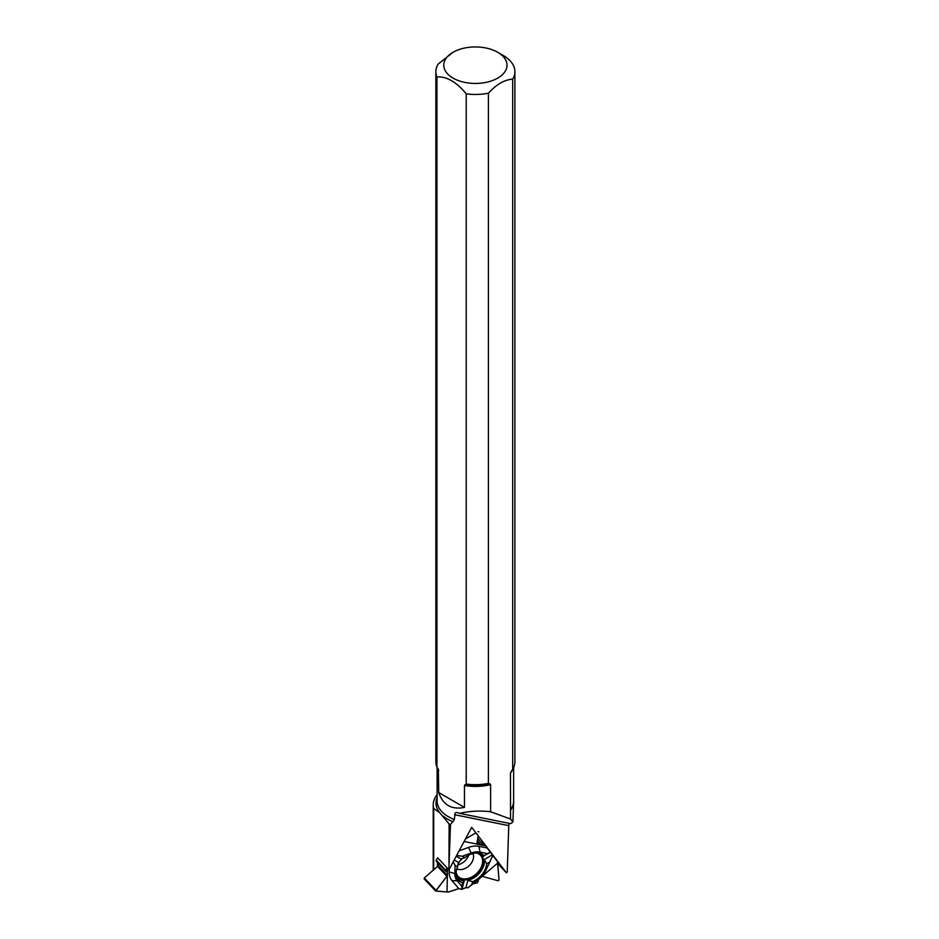 <?xml version="1.0" encoding="UTF-8"?>
<svg xmlns="http://www.w3.org/2000/svg" width="939" height="939" viewBox="0 0 939 939"><rect width="100%" height="100%" fill="white"/><g stroke="black" fill="none" stroke-linecap="round" stroke-linejoin="round"><path stroke-width="1.41" d="M485.393 845.781L480.345 844.76L483.867 843.715L487.059 847.964L478.996 846.344A22.724 15.611 136.5 0 0 468.526 847.436L459.089 850.875M456.213 856.239L460.932 858.915L464.852 857.671L462.328 856.239L471.155 853.011A19.097 13.123 136.5 0 1 479.958 852.096L487.529 853.621L490.545 852.131L487.059 847.964M490.545 852.131L492.905 855.3L485.862 870.371A19.097 13.123 136.5 0 1 479.406 878.54L467.798 887.848L465.92 887.637L461.788 889.339L458.795 888.623L448.607 892.015A0.986 0.681 136.5 0 1 448.173 892.05L435.602 890.982L447.351 875.653A1.103 0.763 136.5 0 0 447.398 875.394L447.469 872.237A1.103 0.763 -43.5 0 0 447.434 872.002L445.943 871.392L447.034 867.777L445.931 870.406L446.154 871.509L447.434 872.002L447.351 875.653L435.766 891.052L448.173 892.05L458.795 888.623L461.788 889.339L465.92 887.637L467.857 880.359L472.599 881.674L471.671 885.16M492.811 855.499L497.435 861.556A0.986 0.681 136.5 0 1 497.541 861.92L499.043 879.984L498.116 880.77L499.043 879.984L497.435 861.556L483.902 843.762L480.345 844.76L476.953 844.079L478.151 835.792L476.953 844.079A1.103 0.763 136.5 0 0 477.165 844.161L480.099 844.748A1.103 0.763 -43.5 0 0 480.345 844.76M449.1 862.941L450.485 824.548A42.161 24.344 180 0 1 449.1 823.937L448.959 869.807L437.574 857.788L436.283 860.218A1.185 0.81 136.5 0 0 436.541 861.356M468.655 855.206A11.268 7.747 -43.5 0 1 459.265 864.467A11.268 7.747 -43.5 0 1 457.809 864.854M473.561 883.705L477.505 882.777L478.714 879.28A1.103 0.763 -43.5 0 1 478.925 879.057L481.93 876.486A1.103 0.763 136.5 0 1 482.188 876.31L498.116 880.77L482.188 876.31L478.714 879.28L477.505 882.777L473.256 883.799L478.714 879.28M438.079 863.082L438.02 865.5A1.103 0.763 -43.5 0 1 437.539 866.415L424.322 877.977L435.778 890.078M475.885 832.834L465.439 839.008L475.885 832.834M462.469 858.375A15.857 10.892 136.5 0 0 457.88 864.408M456.131 872.108A15.857 10.892 136.5 0 0 457.469 876.216A15.857 10.892 136.5 0 0 477.329 874.315A15.857 10.892 136.5 0 0 480.287 854.584A15.857 10.892 136.5 0 0 476.261 853.035M449.206 869.338L449.159 871.908A22.724 15.611 136.5 0 0 451.941 880.536L458.795 888.623M453.255 861.767L455.039 865.441L454.875 873.587A19.097 13.123 136.5 0 0 457.211 880.841L461.753 886.193L461.788 889.339M467.857 880.359A16.867 11.597 136.5 0 0 484.324 859.561L486.707 863.845A17.724 12.172 -43.5 0 1 472.599 881.674M492.435 854.736L484.324 859.561M464.852 857.671A17.724 12.172 -43.5 0 1 481.73 854.044A17.724 12.172 -43.5 0 1 484.066 855.675L490.569 852.307M483.362 856.591A16.867 11.597 136.5 0 0 480.639 853.598M455.039 865.441L457.563 866.873L458.279 862.272L454.218 859.96M456.46 876.51A16.867 11.597 136.5 0 0 464.242 880.735L462.058 888.928M447.351 875.653L447.011 891.792M447.504 868.27L447.434 872.002M457.563 866.873A17.724 12.172 136.5 0 0 456.847 877.625A17.724 12.172 136.5 0 0 462.681 882.695L464.242 880.735M462.681 882.695L461.753 886.193M462.328 856.239L456.624 855.464M476.953 844.079L464.112 841.485M478.855 831.801L477.951 831.614M487.529 853.621L484.066 855.675M482.188 876.31L497.494 863.199M486.707 863.845L490.17 861.791M435.52 890.794L424.111 878.857L424.322 877.977M497.729 52.291A31.597 18.24 180 0 1 490.792 81.13A31.597 18.24 180 0 1 444.628 69.416A31.597 18.24 180 0 1 453.032 52.291A31.597 18.24 180 0 1 497.729 52.291L503.316 55.518A39.508 22.818 180 0 1 514.889 71.657A39.508 22.818 180 0 1 512.682 79.181L512.682 769.393L511.168 771.506M514.889 71.657L514.889 761.869A39.508 22.818 180 0 1 512.682 769.393M490.616 811.766L510.546 819.043L512.894 822.024L510.675 823.656L459.547 813.35C469.864 811.014 480.228 810.498 490.616 811.766L490.616 784.593L488.409 783.396L488.409 93.184A39.508 22.818 180 0 1 466.225 93.841L466.225 784.053L464.465 785.497L464.465 807.411C451.553 809.934 442.973 804.969 438.701 792.539L464.465 807.411M488.409 783.396A39.508 22.818 180 0 1 466.225 784.053M511.262 771.377L510.476 773.126L510.546 810.193A38.299 22.113 180 0 0 513.68 801.437A38.299 22.113 180 0 0 513.633 800.439M433.689 869.784L433.689 808.526A42.161 24.344 180 0 1 433.219 804.899A42.161 24.344 180 0 1 437.116 794.687M433.689 808.526L439.652 812.599L449.1 823.937M448.959 869.807L471.683 827.329L506.426 872.812L507.236 871.803L508.844 823.292M450.485 824.548L454.359 819.489L455.133 813.033L456.835 812.399L459.547 813.35M497.517 863.411L506.426 872.812M438.36 769.464L438.701 792.539M488.409 93.184C496.496 84.334 504.583 79.662 512.682 79.181M453.032 52.291L438.079 64.134A39.508 22.818 180 0 0 435.86 71.657A39.508 22.818 180 0 0 436.94 76.939C446.694 76.352 456.46 81.986 466.225 93.841M438.09 768.982L436.94 767.151L436.94 76.939M436.94 767.151A39.508 22.818 180 0 1 435.86 761.869L435.86 71.657M513.68 801.437L512.894 822.024M437.48 862.46L437.386 866.556M479.817 840.863L477.74 838.14M510.546 819.043L510.546 810.193M482.552 843.75L477.658 838.586M477.294 840.628L481.014 844.56M477.118 841.614L480.099 844.748M436.283 860.218L445.931 870.406M472.88 853.563A11.268 7.747 -43.5 0 1 469.136 865.676A11.268 7.747 -43.5 0 1 456.847 868.763M437.539 866.415L446.976 876.38M438.02 865.5L447.398 875.394M476.66 853.093A15.388 10.575 -43.5 0 1 476.589 873.54A15.388 10.575 -43.5 0 1 456.178 872.507M457.211 880.841L451.941 880.536M454.875 873.587L449.159 871.908M471.155 853.011L468.526 847.436M479.958 852.096L478.996 846.344M512.53 769.604A38.264 22.09 180 0 1 510.476 773.126M490.616 784.593A38.264 22.09 180 0 1 464.465 785.497M489.829 783.748A38.687 22.336 180 0 1 465.075 784.558M437.116 797.598A39.391 22.747 0 0 0 439.652 812.599M508.21 825.534L454.546 814.712M443.138 816.085A39.391 22.747 0 0 0 453.197 821.801M454.359 819.489A38.264 22.09 180 0 1 437.116 801.037L437.116 767.433M513.633 767.562L513.633 801.037A38.264 22.09 180 0 1 510.476 809.829M438.701 770.626A38.264 22.09 180 0 1 437.832 768.572M436.295 861.204L445.943 871.392M424.111 878.857L435.602 890.982M433.219 870.195L433.219 804.899"/></g></svg>
